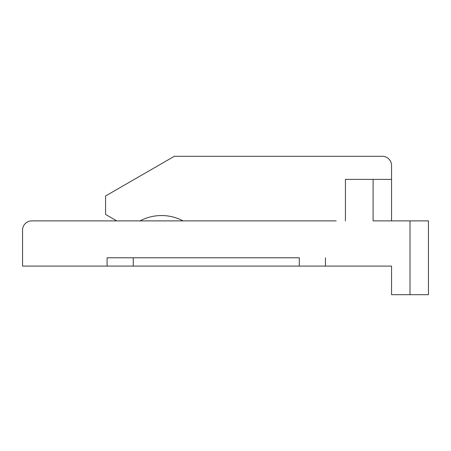 <?xml version="1.0" encoding="UTF-8"?>
<svg xmlns="http://www.w3.org/2000/svg" width="451" height="451" viewBox="0 0 451 451"><rect width="100%" height="100%" fill="white"/><g stroke="black" fill="none" stroke-linecap="round" stroke-linejoin="round"><path stroke-width="0.68" d="M139.962 220.889A46.126 46.126 0 0 1 183.067 220.889L181.217 220.889M391.553 220.889L391.553 165.54A9.223 9.223 0 0 0 382.324 156.311L174.283 156.311L105.573 195.982L105.573 214.428L116.758 220.889M391.553 179.374L373.101 179.374L373.101 220.889L409.998 220.889L409.998 294.689L391.553 294.689L391.553 266.09L22.55 266.09L22.55 230.111A9.223 9.223 0 0 1 31.773 220.889L336.198 220.889M299.301 266.09L299.301 257.786L107.09 257.786L107.09 266.09M31.773 220.889L61.297 220.889M373.101 179.374L345.427 179.374L345.427 220.889M409.998 294.689L428.45 294.689L428.45 220.889L409.998 220.889M325.459 266.09L325.459 257.786M133.248 257.786L133.248 266.09"/></g></svg>
